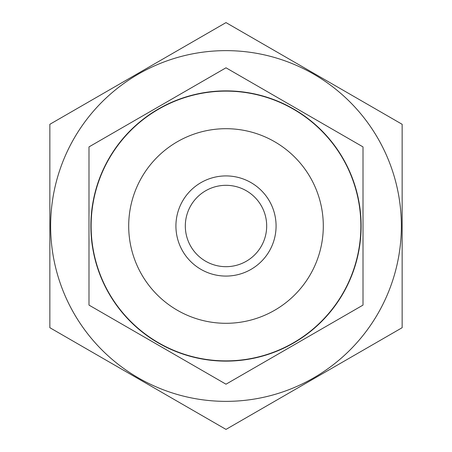 <?xml version="1.0" encoding="UTF-8"?>
<svg xmlns="http://www.w3.org/2000/svg" width="452" height="452" viewBox="0 0 452 452"><rect width="100%" height="100%" fill="white"/><g stroke="black" fill="none" stroke-linecap="round" stroke-linejoin="round"><path stroke-width="0.68" d="M402.15 124.3L226 22.6L49.85 124.3L49.85 327.7L226 429.4L402.15 327.7L402.15 124.3M226 401.365A175.365 175.365 0 0 0 377.872 138.318A175.365 175.365 0 0 0 74.128 138.318A175.365 175.365 0 0 0 226 401.365M363.007 305.06L363.007 146.94A158.177 158.177 0 0 0 362.99 146.911A158.177 158.177 0 0 0 362.973 146.877L226.034 67.823A158.177 158.177 0 0 0 225.966 67.823L89.027 146.877A158.177 158.177 0 0 0 88.993 146.94L88.993 305.06A158.177 158.177 0 0 0 89.027 305.123L225.966 384.177A158.177 158.177 0 0 0 226.034 384.177L362.973 305.123A158.177 158.177 0 0 0 363.007 305.06M342.808 158.562A134.877 134.877 0 0 1 226 360.877A134.877 134.877 0 0 1 109.192 158.562A134.877 134.877 0 0 1 342.808 158.562M182.631 251.041A50.082 50.082 0 0 0 269.369 251.041A50.082 50.082 0 0 0 226 175.918A50.082 50.082 0 0 0 182.631 251.041M190.767 246.34A40.686 40.686 0 0 1 226 185.314A40.686 40.686 0 0 1 261.233 246.34A40.686 40.686 0 0 1 190.767 246.34M343.023 158.437A135.125 135.125 0 0 1 226 361.125A135.125 135.125 0 0 1 108.977 158.437A135.125 135.125 0 0 1 343.023 158.437M310.264 177.348A97.299 97.299 0 0 1 226 323.299A97.299 97.299 0 0 1 141.736 177.348A97.299 97.299 0 0 1 310.264 177.348"/></g></svg>
